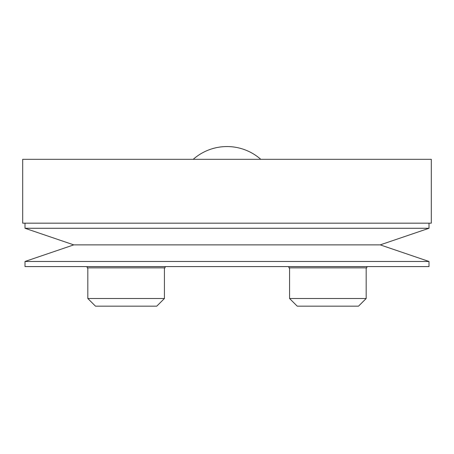 <?xml version="1.0" encoding="UTF-8"?>
<svg xmlns="http://www.w3.org/2000/svg" width="454" height="454" viewBox="0 0 454 454"><rect width="100%" height="100%" fill="white"/><g stroke="black" fill="none" stroke-linecap="round" stroke-linejoin="round"><path stroke-width="0.68" d="M431.3 159.326L22.7 159.326L22.7 223.169L431.3 223.169L431.3 159.326M193.217 159.326A51.075 51.075 0 0 1 260.783 159.326M429.002 228.277L380.225 244.876L429.002 261.476L24.998 261.476L73.775 244.876L380.225 244.876L73.775 244.876L24.998 228.277L429.002 228.277L429.002 223.169M429.002 261.476L429.002 266.583L24.998 266.583L24.998 261.476M156.772 306.166L95.482 306.166L156.772 306.166L164.433 298.505L164.433 267.86M165.069 266.583L165.069 267.86L87.179 267.86L87.179 266.583M95.482 306.166L87.821 298.505L164.433 298.505M358.518 306.166L297.228 306.166L358.518 306.166L366.179 298.505L366.179 267.86M366.815 266.583L366.815 267.86L288.926 267.86L288.926 266.583M297.228 306.166L289.567 298.505L366.179 298.505M24.998 228.277L24.998 223.169M87.821 298.505L87.821 267.86M289.567 298.505L289.567 267.86"/></g></svg>
